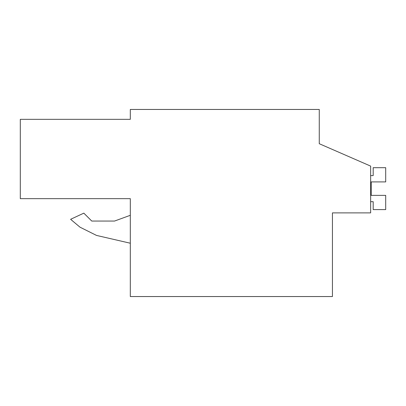 <?xml version="1.0" encoding="UTF-8"?>
<svg xmlns="http://www.w3.org/2000/svg" width="406" height="406" viewBox="0 0 406 406"><rect width="100%" height="100%" fill="white"/><g stroke="black" fill="none" stroke-linecap="round" stroke-linejoin="round"><path stroke-width="0.61" d="M332.438 212.881L370.648 212.881L370.648 166.11L319.258 143.709L319.258 109.453L130.316 109.453L130.316 119.334L20.3 119.334L20.3 198.661L130.316 198.661L130.316 296.547L332.438 296.547L332.438 212.881M130.316 198.661L20.3 198.661M319.258 143.709L319.258 135.142M130.316 215.302L114.507 221.062L91.751 221.062L83.834 213.14L70.614 219.306L80.007 227.187L96.526 235.424L130.316 243.224M80.007 227.187L96.526 235.424L80.007 227.187L70.614 219.306M114.507 221.062L91.751 221.062M370.648 201.68L373.185 201.68L373.185 209.587L385.7 209.587L385.7 195.367L371.206 195.367L371.206 181.908L385.7 181.908L385.7 167.688L373.185 167.688L373.185 175.595L370.648 175.595M371.206 195.367L371.206 181.908"/></g></svg>
